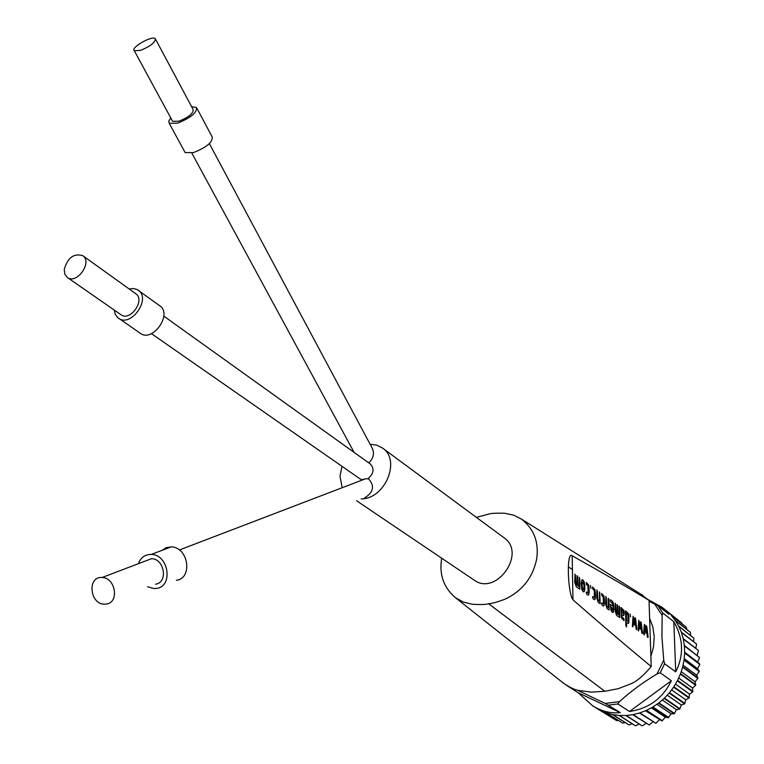 <?xml version="1.0" encoding="UTF-8"?>
<svg xmlns="http://www.w3.org/2000/svg" width="764" height="764" viewBox="0 0 764 764"><rect width="100%" height="100%" fill="white"/><g stroke="black" fill="none" stroke-linecap="round" stroke-linejoin="round"><path stroke-width="1.15" d="M579.064 577.231L579.761 578.701L579.79 589.197L576.333 586.876L574.729 582.283L575.053 574.241L575.674 582.951L576.887 585.167L577.173 575.779L577.823 585.826L579.016 586.676L579.293 577.307L579.733 589.216M579.016 586.676L577.813 585.835L577.651 577.173L576.944 575.703M576.887 585.167L575.846 584.049L575.521 575.645L574.814 574.165M582.225 579.704L584.231 582.111L584.842 585.52L584.431 591.384L583.142 591.708L581.796 589.521L581.127 582.856L582.006 579.79L582.903 579.914L584.24 582.111L584.899 588.748L583.791 591.909M582.302 582.187L582.12 586.752L583.094 589.588L583.982 588.089L583.925 584.861L582.951 582.034L582.292 582.197L582.044 583.524L582.416 588.481L583.419 589.693M588.118 592.759L587.974 586.036L586.523 584.603L586.208 582.426L588.595 584.995L588.796 594.726L587.755 594.984L586.714 594.249L586.236 592.864L586.408 592.071L588.118 592.759M586.446 592.052L587.908 592.931M586.246 582.416L588.576 585.004L589.063 587.764L589.168 592.577L588.29 595.146M590.983 588.461L590.438 585.434M594.44 597.257L594.287 590.582L592.854 589.159L592.539 587L594.898 589.541L595.108 599.215L594.086 599.473L593.065 598.747L592.577 597.372L592.749 596.579L594.44 597.257M594.029 597.372L592.797 596.56M592.587 586.981L594.879 589.541L595.366 592.291L595.471 597.076L594.602 599.635M600.16 603.713L599.673 592.024L600.217 603.694L598.269 602.443L596.722 597.964L596.99 590.075L597.811 599.664L599.463 601.23L599.473 591.947M599.463 601.23L597.801 599.673L597.448 591.441L596.77 589.999M603.417 603.655L603.254 597.028L601.851 595.624L601.535 593.485L603.846 595.996L604.085 605.585L603.073 605.852L602.07 605.136L601.602 603.78L601.765 602.987L603.417 603.655M601.812 602.977L603.216 603.818M601.583 593.475L603.837 595.996L604.314 598.718L604.429 603.464L603.579 606.005M609.089 609.987L609.004 599.759L609.089 609.987L607.179 608.765L605.661 604.334L605.9 596.503L606.721 606.014L608.345 607.552L608.134 599.129L608.555 598.413L609.013 599.759L608.345 598.346M608.345 607.552L606.711 606.014L606.358 597.859L605.69 596.436M612.929 606.196L610.312 604.324L612.929 606.196M612.833 612.537L613.864 609.424L613.769 605.499L613.444 612.002L612.241 612.346L610.961 610.255L610.312 604.305M613.301 602.806L613.779 605.499L612.27 601.106L613.291 602.806M612.26 601.106L610.617 599.921L612.26 601.106M612.948 606.196L612.728 603.827L610.684 601.984L610.426 599.845M612.184 610.283L612.795 610.102L612.995 608.259L611.238 606.998L612.184 610.283M611.238 606.998L611.534 609.214L612.48 610.369M619.031 606.053L619.671 607.447L619.776 617.579L616.615 615.45L615.115 611.066L615.335 603.312L615.975 611.687L617.102 613.779L617.283 604.716L617.961 614.39L619.05 615.163L619.232 606.119L619.776 617.579M619.05 615.163L617.952 614.39L617.732 606.053L617.083 604.649M617.102 613.779L616.147 612.728L615.774 604.649L615.125 603.245M621.065 607.523L623.882 610.426L624.341 613.081L623.701 615.555L621.867 614.6L622.087 616.949L623.768 618.525L624.064 620.616L621.524 617.981L621.027 607.533L623.863 610.426L624.331 613.081L623.548 615.603M621.867 614.6L622.077 616.959L623.758 618.525L624.016 620.635M623.176 613.454L621.8 612.547L623.243 613.435L623.5 612.48L622.927 610.789L621.743 609.939L621.8 612.547L621.734 609.939M628.237 623.51L628.877 622.536L628.877 616.347L628.887 622.536L628.38 623.462L626.576 622.517L626.518 626.929L625.84 625.563L625.601 610.837L628.428 613.702L628.887 616.347L628.409 613.702L625.64 610.818M626.576 622.517L626.47 626.938M627.865 621.371L626.509 620.483L628.056 621.199L627.865 614.724L626.318 613.225L626.509 620.483L626.318 613.225M630.577 616.978L630.119 614.055M633.098 616.195L634.34 621.657L634.951 617.57L635.581 618.792L636.794 628.81L636.412 629.498L636.001 628.543L635.18 621.38L634.445 625.086L633.461 620.139L633.031 626.05L632.812 626.852L632.353 626.337L633.069 616.204L634.34 621.657M633.461 620.139L632.812 626.852M634.808 624.704L635.161 621.38M636.775 628.524L636.641 629.546M636.756 628.524L634.989 617.551M638.828 620.32L640.051 625.745L640.652 621.676L641.273 622.899L642.476 632.85L642.104 633.537L641.703 632.582L640.881 625.477L640.165 629.164L639.181 624.245L638.761 630.128L638.551 630.93L638.102 630.415L638.79 620.339L640.041 625.745M639.181 624.245L638.513 630.94M640.881 625.477L640.356 629.202M642.457 632.563L642.285 633.595M642.448 632.563L640.69 621.667M644.224 634.951L644.816 628.304L644.424 634.149L644.071 634.922L643.632 633.394L644.253 625L644.635 624.446L645.036 625.429L644.472 624.398M644.826 628.304L645.991 633.222M646.153 632.802L646.506 629.507L646.163 632.802M648.101 636.842L646.879 626.948L648.101 636.842L647.729 637.52L647.328 636.584L646.506 629.507M648.082 636.842L647.901 637.587M646.459 625.764L646.888 626.948L646.449 625.773M645.036 625.429L645.685 629.794L646.287 625.735M645.685 629.794L645.026 625.429M362.069 479.754L365.631 478.751L368.563 478.856C374.895 485.99 373.567 492.341 364.571 497.937M361.181 480.461L362.155 480.088M362.642 479.897L360.045 478.885L151.463 333.648M209.374 143.632L371.963 447.704C374.647 452.985 373.644 457.989 368.945 462.726L368.706 462.841M163.821 316.143L370.473 464.111C374.58 468.867 373.73 473.718 367.942 478.684M342.224 487.709L339.98 476.344L341.976 466.307M352.576 451.295L353.226 450.77M370.12 444.256L376.719 445.145L382.487 448.038C401.291 460.109 384.999 499.188 361.124 498.882M648.378 599.759L661.996 607.237L668.892 614.294L657.833 605.518L662.808 613.024L673.829 621.724C683.417 638.475 684.047 655.187 675.729 671.862L664.613 663.754L660.172 672.769L671.346 680.753C662.865 698.267 648.923 708.514 629.517 711.494L617.837 703.969L619.442 701.658L605.231 703.434L576.887 689.968M605.231 703.434L620.32 712.621C610.799 713.605 601.621 711.37 592.778 705.917L578.138 692.747L566.286 685.155M611.582 717.425L597.754 708.982M618.296 720.433L616.51 720.509L592.778 705.917M616.892 720.7L600.342 710.367L606.005 712.745L622.88 723.193L606.415 712.888L612.394 714.502L628.782 724.797L612.814 714.588L619.031 715.429L635.323 725.724L619.47 715.457L625.821 715.486L642.018 725.8L626.27 715.457L632.668 714.684L649.199 724.95L633.117 714.598L639.458 713.022L655.884 723.279L639.898 712.879L646.105 710.52L661.987 720.977L645.513 710.778M662.407 720.786L646.535 710.329L652.494 707.225L668.271 717.749L665.349 717.167L661.987 720.977M668.672 717.511L652.895 706.977L658.52 703.176L674.211 713.786L671.088 713.757L668.271 717.749M674.583 713.5L658.902 702.88L664.107 698.43L679.702 709.135L676.455 709.68L674.211 713.786M680.036 708.811L664.46 698.095L669.159 693.063L684.659 703.873L681.354 705L679.702 709.135M684.964 703.51L669.474 692.69L673.6 687.161L689.013 698.086L685.728 699.776L684.659 703.873M689.281 697.685L673.867 686.76L677.362 680.81L692.7 691.85L689.491 694.104L689.013 698.086M692.919 691.43L677.582 680.38L680.38 674.106L695.66 685.27L692.595 688.058L692.7 691.85M695.832 684.831L680.552 673.657L682.624 667.153L697.847 678.442L694.992 681.746L695.66 685.27M697.962 677.983L682.739 666.695L684.047 660.067L699.232 671.47L696.653 675.242L697.847 678.442M699.289 671.012L684.114 659.599L684.639 652.943L699.795 664.47L697.542 668.662L699.232 671.47M699.795 664.011L684.649 652.475L684.382 645.895L699.518 657.537L697.656 662.111L699.795 664.47M661.996 607.237L681.784 622.994L666.485 610.828L686.158 627.158L671.203 615.364L675.051 620.177L690.255 632.22L675.3 620.53L678.518 625.869L693.884 638.207L678.719 626.26L681.249 632.038L696.396 643.899L681.392 632.449L683.197 638.589L698.334 650.355L683.293 639.029L684.334 645.437L699.518 657.537M382.487 448.038L503.944 537.703C527.026 553.031 496.218 596.655 474.043 580.038L356.54 500.726M641.025 594.306L649.037 600.389L651.224 666.542C643.46 675.729 636.689 681.478 630.921 683.77L618.353 688.66L604.84 691.277L488.588 603.751C486.095 604.591 480.594 604.744 472.076 604.219L463.376 602.061L455.411 597.687C443.569 587.497 438.994 574.337 441.688 558.207M649.037 600.389C626.623 586.781 601.001 571.911 572.179 555.781M572.962 599.816L572.179 555.791C566.315 550.242 567.614 592.874 572.971 599.826C601.115 624.474 627.206 646.707 651.224 666.542M572.417 569.562L568.827 567.184M476.392 517.362L488.492 514.153C490.908 513.284 496.361 512.997 504.851 513.284L513.561 515.156L521.65 519.205C533.998 529.032 539.012 542.249 536.691 558.847C534.284 570.517 527.886 588.261 505.224 599.091C497.794 601.956 492.245 603.512 488.588 603.751M650.89 656.467L653.545 646.669L654.223 636.746L652.895 627.149L649.629 618.286M604.84 691.277L591.365 692.127L578.892 690.494C575.225 689.968 570.211 687.629 563.87 683.494L561.798 681.851M662.808 613.024L662.13 615.306L661.949 636.928L663.735 660.239L664.613 663.754M649.066 601.325L657.833 605.518M660.172 672.769L656.944 674.01C643.03 682.347 630.529 691.563 619.442 701.658M671.346 680.753L629.517 711.494M620.32 712.621L578.138 692.747M673.829 621.724L675.729 671.862M646.163 723.355L642.457 725.771M653.039 721.846L649.199 724.95M659.322 719.86L655.884 723.279M665.349 717.167L651.377 707.865M671.088 713.757L657.021 704.274M676.455 709.68L662.35 700.044M681.354 705L667.259 695.221M685.728 699.776L671.671 689.892M689.491 694.104L675.519 684.124M692.595 688.058L678.728 678.021M694.992 681.746L681.268 671.661M696.653 675.242L683.111 665.167M697.542 668.662L684.229 658.635M697.656 662.111L684.649 652.198M698.43 650.785L697.112 655.273M696.539 644.31L695.784 648.369M693.884 638.207L693.578 641.693M690.503 632.573L690.532 635.333M686.444 627.473L686.655 629.364M681.784 622.994L681.956 623.825M625.153 722.524L622.88 723.193M632.134 723.709L629.202 724.883M639.162 723.986L635.753 725.752M114.275 310.079L115.269 314.233L117.513 317.432L140.28 333.285C152.599 342.835 172.855 314.138 159.733 305.734L137.186 289.575L133.423 288.525L129.164 288.983M118.506 318.235C130.873 327.842 151.463 298.686 138.265 290.244M82.76 255.673L135.744 293.701C145.676 300.032 130.205 321.94 120.922 314.701L67.356 277.494C76.734 284.829 92.816 262.062 82.76 255.673C73.869 253.075 67.7 257.649 64.252 269.396L64.825 274.171L67.356 277.494M176.36 580.306C193.168 578.338 188.345 546.881 171.184 546.9L166.199 547.673L161.968 550.376M147.567 586.771L154.108 588.576L156.563 588.404C173.581 586.437 168.624 554.435 151.243 554.425C145.036 554.416 140.748 557.5 138.389 563.689M144.511 561.359L151.492 558.694C164.537 558.665 168.309 582.684 155.531 584.183M106.416 604.057C119.566 602.557 115.536 577.536 102.099 577.508C87.067 576.094 89.627 604.324 104.467 604.181L106.416 604.057M184.554 151.501L185.155 152.599L193.426 152.599C206.729 147.337 212.955 142.066 212.115 136.804L197.026 108.469M170.764 117.914L168.748 121.132L169.226 123.329L177.496 123.185C190.895 117.809 197.217 112.556 196.482 107.438L191.649 106.769M155.655 39.365L193.063 109.405C193.617 113.244 188.88 117.188 178.833 121.218L172.616 121.323L172.186 120.531M140.528 50.367C150.737 46.136 155.655 42.23 155.273 38.658C152.065 35.239 130.071 47.912 134.311 50.749L140.528 50.367M617.837 703.969L608.536 705.134M654.547 603.827L662.13 615.306M663.735 660.239L656.944 674.01M191.793 153.02L354.095 452.383M643.212 595.672L521.65 519.205M563.87 683.494L455.411 597.687M179.368 549.984L365.631 478.751M151.243 554.425L171.184 546.9M102.099 577.508L151.492 558.694M169.226 123.329L185.155 152.599M134.311 50.749L172.616 121.323"/></g></svg>
